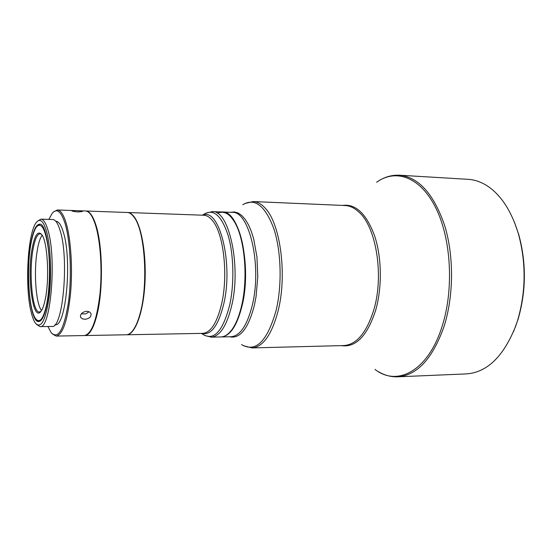 <?xml version="1.0" encoding="UTF-8"?>
<svg xmlns="http://www.w3.org/2000/svg" width="552" height="552" viewBox="0 0 552 552"><rect width="100%" height="100%" fill="white"/><g stroke="black" fill="none" stroke-linecap="round" stroke-linejoin="round"><path stroke-width="0.83" d="M41.531 310.514C36.328 304.469 33.865 275.979 36.535 255.272L37.57 248.49C38.806 242.024 40.344 237.615 42.187 235.269M40.013 326.611L51.847 326.446C62.776 329.537 69.324 259.419 60.237 230.964C58.036 223.498 55.552 219.682 52.778 219.523L40.951 219.151C43.608 219.303 45.989 223.132 48.1 230.639C56.801 259.233 50.487 329.73 40.013 326.611L36.729 324.541M37.736 221.035L40.951 219.151M31.036 311.645C24.667 286.074 27.745 232.233 36.425 222.332C40.123 217.964 43.511 221.069 46.589 231.633C50.701 246.599 51.847 275.745 49.08 297.549C45.623 320.374 41.117 328.971 35.542 323.355C33.817 321.029 32.313 317.124 31.036 311.645M39.088 321.499L36.791 319.946M30.967 242.418C25.151 271.543 29.78 322.692 38.668 321.54C41.759 321.319 44.436 315.944 46.706 305.428C53.268 276.29 48.134 222.021 39.516 224.195C36.059 224.567 33.203 230.639 30.967 242.418M54.938 324.714L55.172 324.707C65.888 327.674 72.284 259.964 63.404 232.42C61.244 225.175 58.802 221.469 56.083 221.317L55.842 221.311M47.914 326.501L51.122 332.608C58.167 339.804 63.922 329.834 68.4 302.696C71.974 276.676 70.477 241.569 65.17 223.857C61.189 211.326 56.856 207.828 52.164 213.348L48.852 219.399M52.378 333.974L56.221 336.078C62.79 334.664 67.544 320.65 70.49 294.037C72.809 268.893 70.932 239.119 66.178 223.194C63.549 214.562 60.603 210.153 57.325 209.967L53.447 212.002M75.707 210.664L71.67 210.74C72.036 211.223 74.251 211.637 78.315 211.975L82.351 211.499C81.979 211.036 79.764 210.76 75.707 210.664M57.325 209.967L85.477 210.981C89.065 211.181 92.294 215.542 95.179 224.077C100.388 239.823 102.465 269.203 99.953 294.023C96.766 320.305 91.577 334.146 84.387 335.554L56.221 336.078M32.251 247.876C26.655 275.462 32.878 323.306 41.069 311.19C42.683 308.996 44.077 305.021 45.257 299.274C49.68 278.891 47.541 241.341 41.738 234.586C37.998 230.453 34.831 234.883 32.251 247.876M40.924 311.383L39.413 311.997C32.299 312.998 28.511 271.881 33.21 248.407C35.024 238.933 37.322 234.048 40.103 233.751L41.593 234.393M46.609 304.628C49.79 289.089 50.418 264.353 48.045 246.827C45.16 228.631 41.331 221.966 36.57 226.831C34.355 229.77 32.52 235.207 31.057 243.142C26.241 267.996 28.725 310.417 35.763 318.856C39.813 323.534 43.429 318.794 46.609 304.628M37.612 225.754L39.944 224.25M212.334 211.616C228.845 209.725 241.321 265.291 231.805 305.201C226.831 325.742 219.972 336.389 211.23 337.148L220.8 336.948C224.947 336.844 228.901 334.063 232.647 328.612C236.435 322.948 239.464 315.123 241.742 305.146C248.483 276.6 244.377 236.104 233.593 220.517L231.619 217.805C228.514 214.059 225.271 212.113 221.897 211.975L212.334 211.616L205.799 213.162M126.401 334.774L126.601 334.774C134.598 334.85 142.588 314.944 144.686 287.233C146.832 259.571 142.513 229.604 135.143 218.219C132.756 214.514 130.265 212.61 127.671 212.506L127.471 212.499M133.17 216.025L134.495 217.716C145.417 231.454 148.764 285.453 140.111 314.343C138.214 321.098 136.013 326.211 133.515 329.682L132.163 331.345M85.684 210.995L127.277 212.492C129.651 212.582 131.942 214.19 134.15 217.322C145.141 231.136 148.509 285.543 139.801 314.633C137.896 321.436 135.682 326.577 133.163 330.075C130.9 333.16 128.581 334.733 126.208 334.781L84.594 335.547M85.891 210.995C89.445 211.188 92.653 215.48 95.524 223.864C102.72 244.136 103.486 289.759 96.945 315.047C93.502 328.426 89.459 335.257 84.801 335.547M217.329 213.244C226.755 209.367 234.6 217.295 240.872 237.043C246.295 256.259 246.806 284.038 242.073 305.083C237.753 323.003 231.723 333.422 223.995 336.327M222.132 211.989L222.366 211.996C239.202 210.139 251.919 265.429 242.231 305.139C237.167 325.583 230.184 336.182 221.269 336.941L221.035 336.941M399.482 175.212L468.103 179.324C475.362 179.759 482.42 182.408 489.279 187.28C502.078 196.657 511.766 212.085 518.335 233.565C526.27 262.635 526.015 291.628 517.576 320.553L515.796 325.866C503.617 356.426 487.154 372.441 466.406 373.904L397.716 376.816C417.029 375.408 432.395 358.848 443.822 327.136C453.778 296.576 454.11 256.225 444.664 225.533C433.734 193.911 418.671 177.137 399.482 175.212C391.368 174.846 383.743 177.192 376.616 182.25C395.887 168.353 420.507 176.861 435.907 208.125C451.329 239.237 454.054 289.945 441.938 326.894C427.924 371.179 397.15 386.924 374.981 369.378M514.464 222.297L518.707 234.441C526.484 262.924 526.235 291.339 517.962 319.677L513.512 331.752M89.107 311.735L85.76 313.895L81.247 313.874M86.719 311.259C82.207 312.011 80.15 313.991 80.557 317.193L82.124 318.745L84.808 319.284C89.383 318.725 91.446 316.82 91.004 313.577L89.41 311.88L86.719 311.259M231.219 330.572L232.93 328.261C248.614 307.581 249.187 241.831 233.869 220.883L232.199 218.537M201.694 333.38C211.016 335.678 218.406 325.714 223.864 303.483C233.489 262.504 219.096 206.993 202.729 215.211M202.356 215.197L204.316 214.045C213.638 208.587 221.573 215.701 228.121 235.393C233.772 254.624 234.455 283.314 229.715 304.939C222.98 330.986 214.155 340.867 203.26 334.574L201.328 333.387M126.601 334.774L202.763 333.367C210.85 332.649 217.191 322.603 221.766 303.22C228.286 274.517 223.546 233.662 212.679 220.828C209.843 217.226 206.883 215.37 203.798 215.245L127.671 212.506M222.366 211.996L232.095 212.361C249.235 210.533 262.186 265.567 252.333 305.083C247.186 325.432 240.079 335.982 231.005 336.741L221.269 336.941M230.722 212.313L234.448 211.94L238.181 213.017L241.817 215.542L245.281 219.489L248.476 224.802L251.312 231.364L253.713 239.044L256.942 256.97L257.777 276.752L256.107 296.307L254.389 305.346C248.29 328.585 240.037 339.059 229.632 336.768M242.763 204.737C254.72 197.595 265.043 205.503 273.737 228.452C281.244 250.96 282.244 285.17 276.034 310.735C267.113 341.584 255.617 352.859 241.541 344.558M253.244 201.542L345.055 205.523C349.782 205.737 354.336 207.862 358.717 211.899C376.264 226.831 384.213 275.931 373.711 310.183C366.487 332.849 356.523 344.641 343.827 345.559L251.967 347.926C263.021 347.042 271.729 334.726 278.084 310.99C287.33 275.103 280.43 223.594 265.139 208.111C261.324 203.916 257.356 201.728 253.244 201.542L244.66 203.584M342.557 205.42C355.771 203.619 366.493 213.859 374.711 236.139C381.832 257.763 382.219 287.682 375.622 310.424C367.177 336.058 355.743 347.788 341.329 345.621M134.495 217.716L134.15 217.322M518.707 234.441L518.335 233.565M517.962 319.677L517.576 320.553M80.557 317.193L80.399 316.613M243.418 345.738L251.967 347.926M397.716 376.816C390.926 377.037 384.482 375.312 378.375 371.634M133.515 329.682L133.163 330.075M211.23 337.148L204.73 335.485M233.869 220.883L233.593 220.517M232.93 328.261L232.647 328.612"/></g></svg>

